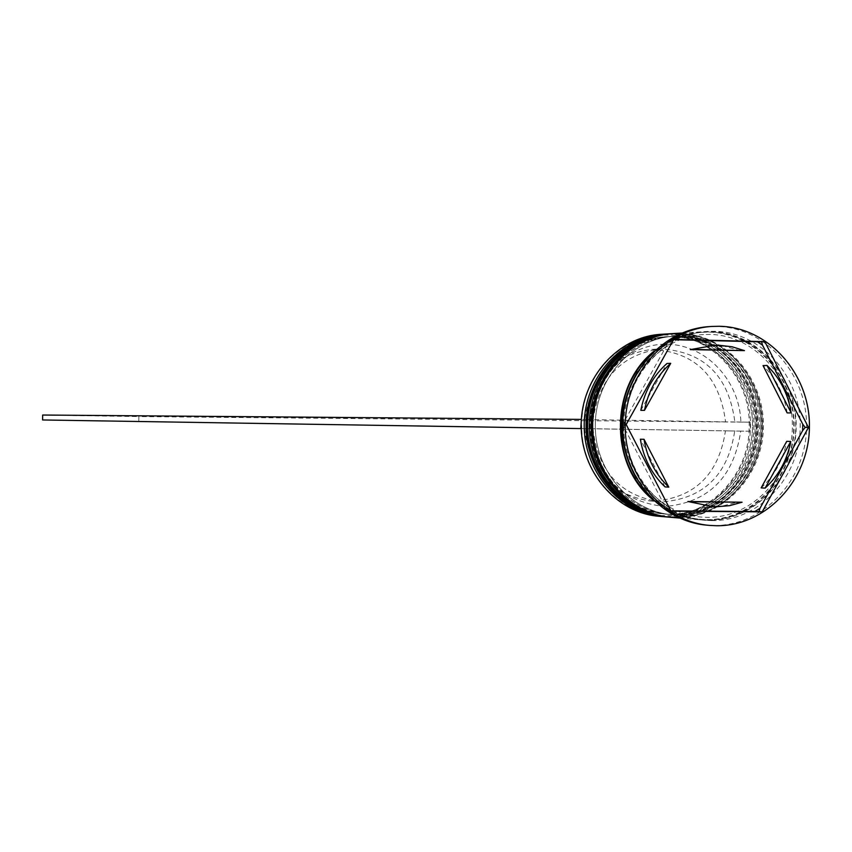 <?xml version="1.0" encoding="UTF-8"?>
<svg xmlns="http://www.w3.org/2000/svg" width="852" height="852" viewBox="0 0 852 852"><rect width="100%" height="100%" fill="white"/><g stroke="black" fill="none" stroke-linecap="round" stroke-linejoin="round"><path stroke-width="0.64" stroke-dasharray="4.26 3.19" d="M584.61 428.652C589.595 470.613 611.438 494.735 650.129 500.997L654.4 501.178C695.157 497.525 718.843 474.085 725.457 430.856L590.372 428.737C596.262 475.97 621.108 501.903 664.911 506.514C708.523 502.563 733.806 477.418 740.75 431.101L750.037 431.24L750.175 422.198L740.889 422.049C739.632 380.663 706.202 344.943 667.446 344.229C628.712 342.983 593.141 377.521 590.511 419.557L581.905 419.418C584.014 372.409 624.399 333.068 667.585 335.113C710.845 335.358 748.631 376.03 749.238 422.187L749.1 431.229C747.044 477.333 708.023 516.781 664.773 515.641C621.534 516.291 582.406 475.661 581.756 428.609L581.234 428.599M658.958 516.291L665.114 516.578C710.408 517.196 750.058 475.054 750.484 426.724C751.56 378.405 713.241 335.017 667.957 334.176L661.205 334.293M669.448 514.203C713.507 514.81 752.114 473.797 752.518 426.745C753.573 379.694 716.276 337.467 672.217 336.657L665.838 336.764C623.994 338.904 588.125 378.852 587.816 424.402C587.007 469.942 621.875 510.763 663.644 513.937L669.448 514.203C625.379 514.299 586.74 472.04 587.816 424.094C588.242 376.126 628.169 335.145 672.217 336.657C716.276 337.467 753.573 379.694 752.518 426.745C752.114 473.797 713.507 514.81 669.448 514.203M665.487 334.037L671.184 333.973C716.564 334.825 754.968 378.32 753.882 426.767C753.466 475.224 713.72 517.473 668.33 516.855L663.229 516.653M674.848 514.651C719.077 515.258 757.822 474.074 758.237 426.82C759.292 379.566 721.857 337.158 677.628 336.338L671.227 336.455C629.223 338.595 593.216 378.714 592.907 424.466C592.087 470.197 627.093 511.2 669.022 514.384L674.848 514.651C630.608 514.746 591.821 472.306 592.907 424.147C593.333 375.977 633.419 334.815 677.628 336.338C721.857 337.158 759.292 379.566 758.237 426.82C757.822 474.074 719.077 515.258 674.848 514.651M670.875 333.718L676.584 333.654C722.145 334.506 760.687 378.192 759.601 426.841C759.175 475.501 719.29 517.931 673.719 517.313L668.607 517.111M712.048 520.593C758.834 521.211 799.762 477.493 800.198 427.353C801.327 377.223 761.773 332.205 714.998 331.311L708.023 331.439C663.676 333.803 625.666 376.36 625.336 424.86C624.473 473.371 661.408 516.845 705.69 520.306L712.048 520.593M706.851 525.162L713.891 525.503C763.083 526.121 806.077 480.145 806.535 427.448C807.717 374.763 766.172 327.424 716.99 326.465L709.311 326.614M671.962 514.406C716.106 515.023 754.765 473.925 755.181 426.777C756.235 379.641 718.875 337.328 674.731 336.508L668.341 336.615C626.433 338.755 590.5 378.789 590.18 424.434C589.371 470.059 624.303 510.966 666.147 514.15L671.962 514.406C716.106 515.023 754.765 473.925 755.181 426.777C756.235 379.641 718.875 337.328 674.731 336.508C630.618 334.996 590.606 376.062 590.191 424.115C589.105 472.168 627.817 514.512 671.962 514.406M666.637 516.94L671.919 517.164C717.427 517.771 757.268 475.405 757.694 426.82C758.781 378.235 720.281 334.612 674.773 333.76L668.895 333.835M677.383 514.864C721.697 515.471 760.506 474.202 760.921 426.852C761.976 379.513 724.477 337.009 680.173 336.189L673.751 336.306C631.683 338.446 595.612 378.65 595.292 424.498C594.472 470.325 629.543 511.413 671.557 514.597L677.383 514.864C721.697 515.471 760.506 474.202 760.921 426.852C761.976 379.513 724.477 337.009 680.173 336.189C635.88 334.666 595.718 375.913 595.303 424.179C594.217 472.434 633.068 514.959 677.383 514.864M671.131 517.334L677.34 517.622C723.028 518.24 763.009 475.693 763.435 426.895C764.532 378.096 725.893 334.282 680.216 333.43L673.41 333.547M652.334 499.315C666.349 511.317 682.239 518.154 699.982 519.816L706.319 520.103C752.923 520.721 793.702 477.195 794.139 427.278C795.257 377.372 755.852 332.546 709.258 331.662L702.304 331.79C684.518 333.015 668.469 339.447 654.155 351.109M636.306 478.291C652.355 503.031 674.22 516.93 701.878 519.976L708.225 520.274C754.883 520.891 795.715 477.29 796.151 427.299C797.27 377.319 757.822 332.44 711.164 331.545L704.21 331.673C676.477 334.037 654.283 347.392 637.626 371.728M740.526 350.8L724.647 346.295L710.462 345.539M592.981 428.78C597.997 471.049 619.979 495.342 658.916 501.647L663.207 501.828C704.221 498.154 728.055 474.543 734.712 431.005L725.457 430.856M590.372 428.737L581.756 428.609L581.373 419.408M740.75 431.101L734.712 431.005M761.145 487.887C774.606 475.512 783.116 460.005 786.705 441.357M708.481 506.269L723.54 505.737L738.173 501.945M670.79 510.87L668.011 510.891L665.604 507.558L670.886 510.87M624.282 427.789L623.259 424.488L624.388 421.239L624.282 427.789L665.604 507.558M668.17 342.845L670.684 339.575L673.463 339.703L668.17 342.845L624.388 421.239M668.011 510.891L671.025 511.136M623.259 424.488L626.177 424.53M670.684 339.575L673.708 339.405M665.061 486.907L640.374 439.206M640.821 410.344L666.988 363.463M787.152 412.911C784.149 394.156 776.108 378.384 763.051 365.593M740.889 422.049L734.85 421.964C728.822 375.892 704.135 351.546 660.801 348.937C621.939 354.208 599.382 377.766 593.12 419.61L590.511 419.557M734.85 421.964L725.595 421.878C719.599 376.126 695.072 351.961 652.004 349.363C613.387 354.602 590.968 377.99 584.749 419.546L593.12 419.61M725.595 421.878L584.749 419.546M42.6 419.961L138.791 421.463L138.865 416.585L750.175 422.198M750.037 431.24L138.791 421.463M42.675 415.03L138.865 416.585M664.485 516.77L670.481 517.036C715.946 517.654 755.745 475.331 756.161 426.799C757.258 378.267 718.79 334.698 673.336 333.846L666.743 333.963M673.698 333.824C719.163 334.676 757.63 378.267 756.544 426.799C756.129 475.352 716.319 517.686 670.843 517.068L670.865 517.068C716.468 517.686 756.352 475.341 756.768 426.809C757.865 378.277 719.322 334.676 673.719 333.824L673.698 333.824M669.874 517.228L675.892 517.505C721.527 518.112 761.475 475.618 761.901 426.873C762.987 378.139 724.392 334.378 678.756 333.515L671.962 333.643M679.119 333.494C724.764 334.357 763.381 378.128 762.284 426.873C761.858 475.64 721.9 518.144 676.254 517.537L676.275 517.537C722.059 518.154 762.093 475.618 762.508 426.884C763.605 378.15 724.924 334.357 679.15 333.494L679.119 333.494M708.225 519.795C754.659 520.412 795.289 477.035 795.725 427.299C796.833 377.564 757.577 332.898 711.154 332.024C664.752 330.395 622.631 373.74 622.184 424.498C621.044 475.235 661.791 519.933 708.225 519.795M649.107 356.274C666.392 339.948 686.435 331.897 709.247 332.131C755.607 333.015 794.82 377.606 793.713 427.267C793.276 476.939 752.699 520.252 706.329 519.635C683.751 519.156 664.102 510.614 647.403 494.022M703.614 334.548C660.801 336.721 623.983 377.851 623.653 424.839C622.823 471.838 658.617 513.862 701.356 517.089L707.298 517.356C752.391 517.973 791.945 475.757 792.371 427.246C793.446 378.735 755.223 335.273 710.142 334.431L703.614 334.548M650.129 500.997L658.916 501.647M701.878 519.976L705.69 520.306M704.21 331.673L708.023 331.439M679.566 518.059L699.982 519.816M681.856 333.036L702.304 331.79M669.022 514.384L671.557 514.597M671.227 336.455L673.751 336.306M663.644 513.937L666.147 514.15M665.838 336.764L668.341 336.615M652.004 349.363L660.801 348.937"/><path stroke-width="1.28" d="M759.984 508.325L758.972 511.605L754.776 511.519L759.984 508.325L802.637 430.611L805.172 427.427L808.473 427.47L764.83 341.641L673.708 339.405L626.177 424.53L671.025 511.136L762.189 511.85L808.473 427.47M802.637 430.611L802.733 424.168L805.172 427.427M757.417 341.758L761.624 341.812L762.519 345.124L757.417 341.758L673.538 339.703M716.585 525.737C765.863 526.366 808.942 480.283 809.4 427.48C810.582 374.688 768.962 327.253 719.695 326.284L711.995 326.433C665.423 329.085 625.57 373.858 625.219 424.86C624.314 475.863 663.037 521.605 709.546 525.407L716.585 525.737M719.397 345.284L714.306 345.348L690.29 349.618L744.446 350.619L732.145 346.785L719.397 345.284M714.306 345.348L690.29 349.618M765.128 488.111C778.611 475.714 787.152 460.155 790.752 441.453L786.705 441.357L761.145 487.887L765.128 488.111L790.752 441.453M687.915 501.508L712.315 506.557L716.638 506.748L729.546 505.673L742.092 502.211L687.915 501.508L712.315 506.557M644.027 439.291C647.158 458.387 655.412 474.33 668.788 487.142L665.061 486.907C651.716 474.138 643.484 458.238 640.374 439.206L644.027 439.291L668.788 487.142M670.716 363.325C656.945 375.689 648.202 391.366 644.485 410.344L640.821 410.344C644.527 391.419 653.25 375.796 666.988 363.463L670.716 363.325L644.485 410.344M691.707 501.775L742.092 502.211M744.446 350.619L694.082 349.437M711.995 326.433L709.311 326.614C662.813 329.255 623.046 373.932 622.684 424.828C621.79 475.725 660.438 521.371 706.851 525.162L709.546 525.407M637.626 371.728C617.061 407 616.624 442.518 636.306 478.291M654.155 351.109C609.989 385.445 609.02 463.893 652.334 499.315M681.856 333.036L673.41 333.547C630.107 335.858 593.013 377.266 592.694 424.466C591.852 471.646 627.903 513.958 671.131 517.334L679.566 518.059M668.895 333.835L668 333.877C624.857 336.178 587.912 377.415 587.592 424.402C586.751 471.38 622.663 513.511 665.731 516.876L666.637 516.94M668.607 517.111L667.531 517.026C624.409 513.66 588.444 471.465 589.286 424.424C589.616 377.361 626.603 336.071 669.789 333.771L670.875 333.718M664.411 334.101L661.205 334.293C618.275 336.583 581.522 377.585 581.192 424.317C580.361 471.039 616.102 512.947 658.958 516.291L662.164 516.568C619.202 513.213 583.386 471.199 584.216 424.36C584.536 377.511 621.385 336.391 664.411 334.101L665.487 334.037M663.229 516.653L662.164 516.568M758.972 511.605L762.189 511.85M670.886 510.87L754.776 511.519M761.624 341.812L764.83 341.641M802.733 424.168L762.519 345.124M763.051 365.593L787.152 412.911L791.188 412.922C788.185 394.114 780.123 378.288 767.034 365.455L763.051 365.593M791.188 412.922L767.034 365.455M581.373 419.408L580.787 428.588L42.6 419.961L42.675 415.03L580.936 419.397M666.743 333.963L666.562 333.973C623.472 336.263 586.559 377.447 586.24 424.381C585.399 471.305 621.278 513.394 664.304 516.749L664.485 516.77M665.199 516.823L664.656 516.781C621.63 513.426 585.739 471.326 586.581 424.381C586.9 377.436 623.813 336.242 666.924 333.952L666.562 333.973C623.334 336.274 586.389 377.479 586.069 424.381C585.228 471.273 621.151 513.373 664.304 516.749L665.199 516.823M671.962 333.643C628.574 335.954 591.48 377.34 591.15 424.445C590.308 471.539 626.369 513.82 669.693 517.217L670.055 517.249C626.848 513.873 590.83 471.593 591.671 424.445C591.991 377.298 629.053 335.922 672.324 333.622L671.962 333.643C628.701 335.944 591.65 377.308 591.331 424.445C590.489 471.571 626.508 513.841 669.693 517.217L669.874 517.228M672.324 333.622L672.867 333.59L672.324 333.622M647.403 494.022C611.161 458.706 612.002 390.685 649.107 356.274M665.731 516.876L667.531 517.026M668 333.877L669.789 333.771"/></g></svg>
